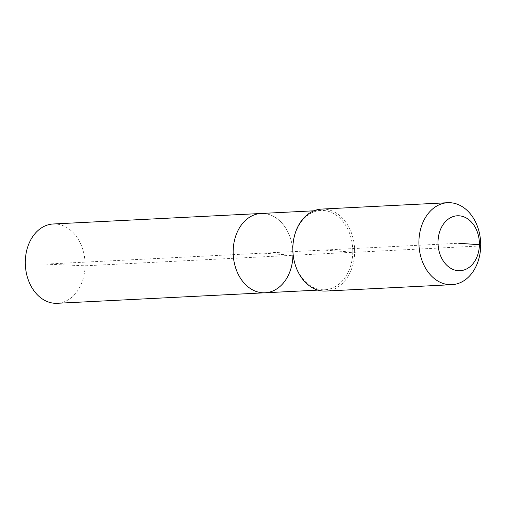 <?xml version="1.0" encoding="UTF-8"?>
<svg xmlns="http://www.w3.org/2000/svg" width="506" height="506" viewBox="0 0 506 506"><rect width="100%" height="100%" fill="white"/><g stroke="black" fill="none" stroke-linecap="round" stroke-linejoin="round"><path stroke-width="0.38" stroke-dasharray="2.53 1.9" d="M53.187 223.987A39.702 29.873 -92.9 0 1 85.084 265.795A39.702 29.873 -92.9 0 1 57.197 303.29M321.664 209.086A41.037 30.879 -92.9 0 1 354.63 252.298L352.752 252.273A39.702 29.873 -92.9 0 1 324.865 289.761A39.702 29.873 -92.9 0 1 292.968 247.946A39.702 29.873 -92.9 0 1 320.855 210.458A39.702 29.873 -92.9 0 1 352.752 252.273L292.949 255.296A39.702 29.873 -92.9 0 0 261.052 213.481A39.702 29.873 -92.9 0 1 292.949 255.296A39.702 29.873 -92.9 0 1 265.055 292.784M480.7 245.929L354.63 252.298A41.037 30.879 -92.9 0 1 325.807 291.051M45.685 264.119L85.084 265.795L292.949 255.296L263.057 253.133L45.685 264.119M292.949 255.296L263.057 253.133L458.714 243.247M354.63 252.298L323.739 250.065M324.865 289.761L317.945 290.109M320.855 210.458L313.935 210.806"/><path stroke-width="0.76" d="M292.949 255.296A39.702 29.873 -92.9 0 1 265.055 292.784L57.197 303.29A39.702 29.873 -92.9 0 1 25.3 261.475A39.702 29.873 -92.9 0 1 53.187 223.987L261.052 213.481A39.702 29.873 -92.9 0 0 233.165 250.97A39.702 29.873 -92.9 0 1 261.052 213.481L313.935 210.806M265.055 292.784A39.702 29.873 -92.9 0 1 233.165 250.97A39.702 29.873 -92.9 0 0 265.055 292.784L317.945 290.109M451.877 284.682L325.807 291.051A41.037 30.879 -92.9 0 1 292.841 247.832A41.037 30.879 -92.9 0 1 321.664 209.086L447.734 202.71A41.037 30.879 -92.9 0 1 480.7 245.929A41.037 30.879 -92.9 0 1 451.877 284.682A41.037 30.879 -92.9 0 1 418.911 241.463A41.037 30.879 -92.9 0 1 447.734 202.71M458.714 243.247L479.41 244.74A27.495 20.689 -92.9 0 1 458.183 270.685A27.495 20.689 -92.9 0 1 438.013 241.748A27.495 20.689 -92.9 0 1 459.239 215.809A27.495 20.689 -92.9 0 1 479.41 244.74L480.7 245.929"/></g></svg>
